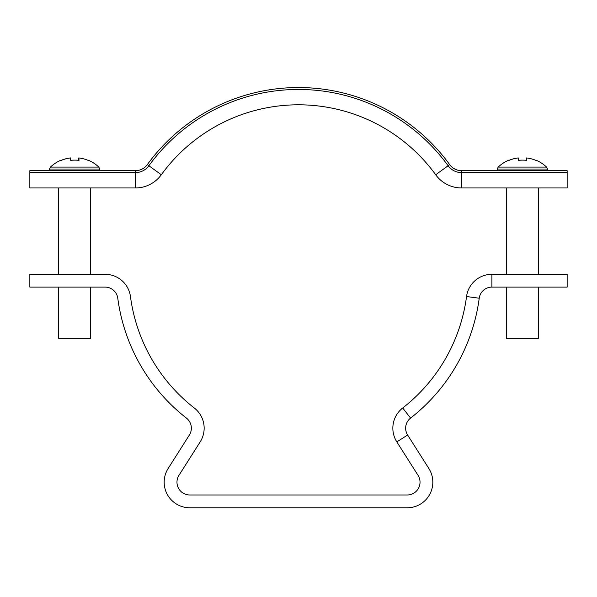 <?xml version="1.0" encoding="UTF-8"?>
<svg xmlns="http://www.w3.org/2000/svg" width="597" height="597" viewBox="0 0 597 597"><rect width="100%" height="100%" fill="white"/><g stroke="black" fill="none" stroke-linecap="round" stroke-linejoin="round"><path stroke-width="0.9" d="M407.632 435.026L396.826 441.884L418.042 475.339A12.791 12.791 0 0 1 407.236 494.98L189.764 494.98A12.791 12.791 0 0 1 178.958 475.339L200.174 441.884A25.589 25.589 0 0 0 194.294 407.997A169.503 169.503 0 0 1 130.459 296.537A25.589 25.589 0 0 0 105.094 274.307L29.85 274.307L29.85 287.097L105.094 287.097A12.791 12.791 0 0 1 117.773 298.216A182.301 182.301 0 0 0 186.428 418.087A12.791 12.791 0 0 1 189.368 435.026L168.153 468.488A25.589 25.589 0 0 0 189.764 507.778L407.236 507.778A25.589 25.589 0 0 0 428.847 468.488L407.632 435.026A12.791 12.791 0 0 1 410.572 418.087A182.301 182.301 0 0 0 479.227 298.216A12.791 12.791 0 0 1 491.906 287.097L567.15 287.097L567.15 274.307L491.906 274.307L491.906 287.097M396.826 441.884A25.589 25.589 0 0 1 402.706 407.997A169.503 169.503 0 0 0 466.541 296.537A25.589 25.589 0 0 1 491.906 274.307M147.332 164.615L148.884 165.742A184.854 184.854 0 0 1 448.116 165.742A16.634 16.634 0 0 0 461.578 172.6L567.15 172.6L567.15 170.682L461.578 170.682A14.709 14.709 0 0 1 449.668 164.615A186.779 186.779 0 0 0 147.332 164.615A14.709 14.709 0 0 1 135.422 170.682L29.85 170.682L29.85 187.958L58.633 187.958L58.633 274.307M135.422 170.682L135.422 187.958A31.984 31.984 0 0 0 161.309 174.757L148.884 165.742A16.634 16.634 0 0 1 135.422 172.6L29.85 172.6M449.668 164.615L435.691 174.757A169.503 169.503 0 0 0 161.309 174.757A31.984 31.984 0 0 1 135.422 187.958L90.617 187.958L90.617 274.307M135.422 187.958L29.85 187.958M461.578 170.682L461.578 187.958A31.984 31.984 0 0 1 435.691 174.757A31.984 31.984 0 0 0 461.578 187.958L506.383 187.958L506.383 274.307M538.367 274.307L538.367 187.958L567.15 187.958L461.578 187.958M567.15 172.6L567.15 187.958M78.856 160.332L78.856 157.936A34.932 0.649 -90 0 1 79.028 160.347A35.096 31.402 177.9 0 0 70.715 160.347A34.932 0.649 90 0 0 70.543 157.936A34.932 34.924 -90 0 0 61.342 160.347A35.096 0.582 -116.5 0 0 61.155 160.123L61.155 160.123A35.178 35.178 0 0 0 50.424 167.093L98.826 167.093A35.178 35.178 0 0 0 88.095 160.123L88.095 160.123A35.096 0.582 116.5 0 1 88.057 160.347A34.932 34.924 -90 0 0 78.856 157.936A34.932 34.924 90 0 0 78.707 157.936A34.932 0.649 -90 0 0 78.535 160.294M58.633 287.097L58.633 338.268L90.617 338.268L90.617 287.097M70.394 157.959L70.394 157.936A34.932 34.924 90 0 0 61.312 160.294M70.715 160.294A35.096 31.402 -177.9 0 1 74.625 160.123M78.707 157.936L78.707 160.317M526.606 160.332L526.606 157.936A34.932 0.649 -90 0 1 526.778 160.347A35.096 31.402 177.9 0 0 518.465 160.347A34.932 0.649 90 0 0 518.293 157.936A34.932 34.924 -90 0 0 509.092 160.347A35.096 0.582 -116.5 0 0 508.905 160.123L508.905 160.123A35.178 35.178 0 0 0 498.174 167.093L546.576 167.093A35.178 35.178 0 0 0 535.845 160.123L535.845 160.123A35.096 0.582 116.5 0 1 535.808 160.347A34.932 34.924 -90 0 0 526.606 157.936A34.932 34.924 90 0 0 526.457 157.936A34.932 0.649 -90 0 0 526.285 160.294M506.383 287.097L506.383 338.268L538.367 338.268L538.367 287.097M518.144 157.959L518.144 157.936A34.932 34.924 90 0 0 509.062 160.294M518.465 160.294A35.096 31.402 -177.9 0 1 522.375 160.123M526.457 157.936L526.457 160.317M466.541 296.537L479.227 298.216M402.706 407.997L410.572 418.087M49.439 170.682L49.529 169.033L99.721 169.033L98.826 167.093M497.189 170.682L497.279 169.033L547.471 169.033L546.576 167.093M99.721 169.033L99.811 170.682M49.529 169.033L50.424 167.093M547.471 169.033L547.561 170.682M497.279 169.033L498.174 167.093"/></g></svg>

